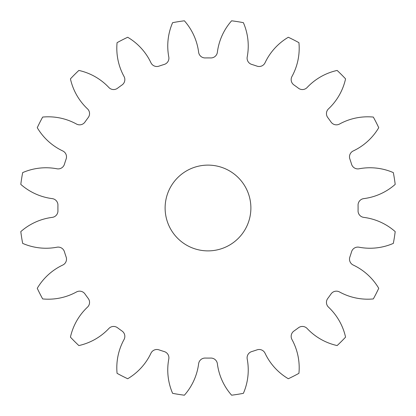 <?xml version="1.0" encoding="UTF-8"?>
<svg xmlns="http://www.w3.org/2000/svg" width="416" height="416" viewBox="0 0 416 416"><rect width="100%" height="100%" fill="white"/><g stroke="black" fill="none" stroke-linecap="round" stroke-linejoin="round"><path stroke-width="0.62" d="M165.116 208A42.884 42.884 0 0 0 208 250.884A42.884 42.884 0 0 0 250.884 208A42.884 42.884 0 0 0 208 165.116A42.884 42.884 0 0 0 165.116 208M168.787 56.966A6.516 6.516 0 0 1 164.284 64.418A150.088 150.088 0 0 0 158.974 66.144A6.516 6.516 0 0 1 150.951 62.764A58.666 58.666 0 0 0 127.691 37.258A188.682 188.682 0 0 0 117.073 42.671A58.666 58.666 0 0 0 124.036 76.476A6.516 6.516 0 0 1 122.054 84.958A150.088 150.088 0 0 0 117.536 88.239A6.516 6.516 0 0 1 108.862 87.5A58.666 58.666 0 0 0 78.858 70.434A188.682 188.682 0 0 0 70.434 78.858A58.666 58.666 0 0 0 87.5 108.862A6.516 6.516 0 0 1 88.239 117.536A150.088 150.088 0 0 0 84.958 122.054A6.516 6.516 0 0 1 76.476 124.036A58.666 58.666 0 0 0 42.671 117.073A188.682 188.682 0 0 0 37.258 127.691A58.666 58.666 0 0 0 62.764 150.951A6.516 6.516 0 0 1 66.144 158.974A150.088 150.088 0 0 0 64.418 164.284A6.516 6.516 0 0 1 56.966 168.787A58.666 58.666 0 0 0 22.667 172.614A188.682 188.682 0 0 0 20.8 184.382A58.666 58.666 0 0 0 52.244 198.624A6.516 6.516 0 0 1 57.938 205.208A150.088 150.088 0 0 0 57.938 210.792A6.516 6.516 0 0 1 52.244 217.376A58.666 58.666 0 0 0 20.8 231.618A188.682 188.682 0 0 0 22.667 243.386A58.666 58.666 0 0 0 56.966 247.213A6.516 6.516 0 0 1 64.418 251.716A150.088 150.088 0 0 0 66.144 257.026A6.516 6.516 0 0 1 62.764 265.049A58.666 58.666 0 0 0 37.258 288.309A188.682 188.682 0 0 0 42.671 298.927A58.666 58.666 0 0 0 76.476 291.964A6.516 6.516 0 0 1 84.958 293.946A150.088 150.088 0 0 0 88.239 298.464A6.516 6.516 0 0 1 87.5 307.138A58.666 58.666 0 0 0 70.434 337.142A188.682 188.682 0 0 0 78.858 345.566A58.666 58.666 0 0 0 108.862 328.5A6.516 6.516 0 0 1 117.536 327.761A150.088 150.088 0 0 0 122.054 331.042A6.516 6.516 0 0 1 124.036 339.524A58.666 58.666 0 0 0 117.073 373.329A188.682 188.682 0 0 0 127.691 378.742A58.666 58.666 0 0 0 150.951 353.236A6.516 6.516 0 0 1 158.974 349.856A150.088 150.088 0 0 0 164.284 351.582A6.516 6.516 0 0 1 168.787 359.034A58.666 58.666 0 0 0 172.614 393.333A188.682 188.682 0 0 0 184.382 395.2A58.666 58.666 0 0 0 198.624 363.756A6.516 6.516 0 0 1 205.208 358.062A150.088 150.088 0 0 0 210.792 358.062A6.516 6.516 0 0 1 217.376 363.756A58.666 58.666 0 0 0 231.618 395.2A188.682 188.682 0 0 0 243.386 393.333A58.666 58.666 0 0 0 247.213 359.034A6.516 6.516 0 0 1 251.716 351.582A150.088 150.088 0 0 0 257.026 349.856A6.516 6.516 0 0 1 265.049 353.236A58.666 58.666 0 0 0 288.309 378.742A188.682 188.682 0 0 0 298.927 373.329A58.666 58.666 0 0 0 291.964 339.524A6.516 6.516 0 0 1 293.946 331.042A150.088 150.088 0 0 0 298.464 327.761A6.516 6.516 0 0 1 307.138 328.5A58.666 58.666 0 0 0 337.142 345.566A188.682 188.682 0 0 0 345.566 337.142A58.666 58.666 0 0 0 328.5 307.138A6.516 6.516 0 0 1 327.761 298.464A150.088 150.088 0 0 0 331.042 293.946A6.516 6.516 0 0 1 339.524 291.964A58.666 58.666 0 0 0 373.329 298.927A188.682 188.682 0 0 0 378.742 288.309A58.666 58.666 0 0 0 353.236 265.049A6.516 6.516 0 0 1 349.856 257.026A150.088 150.088 0 0 0 351.582 251.716A6.516 6.516 0 0 1 359.034 247.213A58.666 58.666 0 0 0 393.333 243.386A188.682 188.682 0 0 0 395.2 231.618A58.666 58.666 0 0 0 363.756 217.376A6.516 6.516 0 0 1 358.062 210.792A150.088 150.088 0 0 0 358.062 205.208A6.516 6.516 0 0 1 363.756 198.624A58.666 58.666 0 0 0 395.2 184.382A188.682 188.682 0 0 0 393.333 172.614A58.666 58.666 0 0 0 359.034 168.787A6.516 6.516 0 0 1 351.582 164.284A150.088 150.088 0 0 0 349.856 158.974A6.516 6.516 0 0 1 353.236 150.951A58.666 58.666 0 0 0 378.742 127.691A188.682 188.682 0 0 0 373.329 117.073A58.666 58.666 0 0 0 339.524 124.036A6.516 6.516 0 0 1 331.042 122.054A150.088 150.088 0 0 0 327.761 117.536A6.516 6.516 0 0 1 328.5 108.862A58.666 58.666 0 0 0 345.566 78.858A188.682 188.682 0 0 0 337.142 70.434A58.666 58.666 0 0 0 307.138 87.5A6.516 6.516 0 0 1 298.464 88.239A150.088 150.088 0 0 0 293.946 84.958A6.516 6.516 0 0 1 291.964 76.476A58.666 58.666 0 0 0 298.927 42.671A188.682 188.682 0 0 0 288.309 37.258A58.666 58.666 0 0 0 265.049 62.764A6.516 6.516 0 0 1 257.026 66.144A150.088 150.088 0 0 0 251.716 64.418A6.516 6.516 0 0 1 247.213 56.966A58.666 58.666 0 0 0 243.386 22.667A188.682 188.682 0 0 0 231.618 20.8A58.666 58.666 0 0 0 217.376 52.244A6.516 6.516 0 0 1 210.792 57.938A150.088 150.088 0 0 0 205.208 57.938A6.516 6.516 0 0 1 198.624 52.244A58.666 58.666 0 0 0 184.382 20.8A188.682 188.682 0 0 0 172.614 22.667A58.666 58.666 0 0 0 168.787 56.966"/></g></svg>
